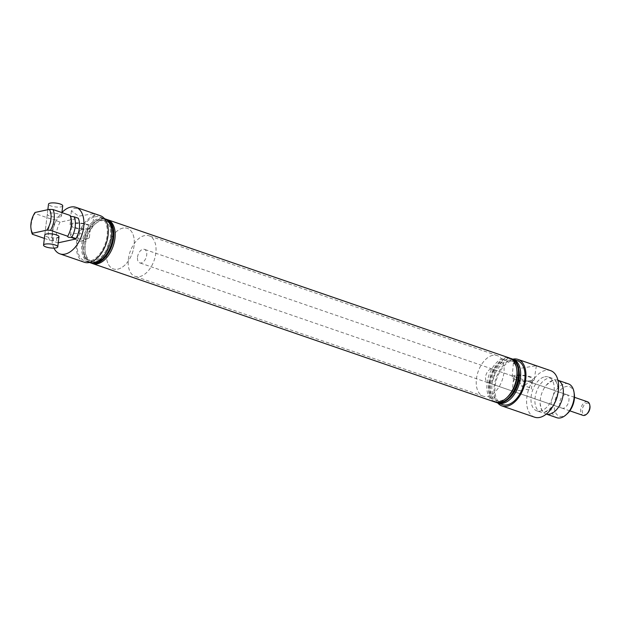 <?xml version="1.0" encoding="UTF-8"?>
<svg xmlns="http://www.w3.org/2000/svg" width="621" height="621" viewBox="0 0 621 621"><rect width="100%" height="100%" fill="white"/><g stroke="black" fill="none" stroke-linecap="round" stroke-linejoin="round"><path stroke-width="0.47" stroke-dasharray="3.1 2.33" d="M58.25 242.795L53.46 241.515A17.885 10.642 109 0 1 55.975 220.734L55.354 219.772L52.055 219.392L34.869 213.477L35.063 212.46M44.37 238.386L49.54 240.164L52.839 240.552L53.46 241.515L53.639 241.057C51.396 233.372 52.234 226.541 56.146 220.564L60.105 222.155L78.269 218.235M545.913 413.966L546.286 414.091A17.885 10.642 109 0 1 545.913 413.966A17.885 10.642 109 0 1 540.13 403.347A17.885 10.642 109 0 1 546.464 384.942A17.885 10.642 109 0 1 553.8 379.967A17.885 10.642 109 0 1 557.557 380.137A17.885 10.642 109 0 1 557.93 380.285L557.557 380.137M88.376 228.652A9.501 2.585 6.9 0 1 77.772 228.225A9.501 2.585 6.9 0 1 71.718 225.027A9.501 2.585 6.9 0 1 73.93 223.684A9.501 2.585 6.9 0 1 84.534 224.119A9.501 2.585 6.9 0 1 90.588 227.309A9.501 2.585 6.9 0 1 88.376 228.652M87.15 238.767A9.501 2.585 6.9 0 1 71.462 236.485A9.501 2.585 6.9 0 1 70.499 235.142A9.501 2.585 6.9 0 1 72.704 233.799A9.501 2.585 6.9 0 1 83.307 234.233A9.501 2.585 6.9 0 1 89.362 237.424A9.501 2.585 6.9 0 1 88.104 238.503A9.501 2.585 6.9 0 1 87.15 238.767M82.05 209.417L74.147 208.237L71.353 210.938L78.673 216.186L94.19 213.593M89.61 229.079A11.124 3.027 6.9 0 1 77.245 228.582A11.124 3.027 6.9 0 1 70.111 224.856A11.124 3.027 6.9 0 1 72.696 223.257A11.124 3.027 6.9 0 1 85.155 223.777A11.124 3.027 6.9 0 1 92.195 227.534A11.124 3.027 6.9 0 1 89.61 229.079M522.408 391.036A9.501 2.585 6.9 0 1 513.497 388.583A9.501 2.585 6.9 0 1 512.604 387.659L513.187 381.83L515.756 377.552L517.495 377.7L521.531 385.726C523.961 389.328 527.229 390.454 531.335 389.103L532.057 384.112L531.46 382.513L530.202 382.52C525.762 383.475 523.169 386.316 522.408 391.036L515.492 389.926L512.604 387.659M530.412 380.751A9.501 2.585 6.9 0 1 519.816 380.324A9.501 2.585 6.9 0 1 513.761 377.126A9.501 2.585 6.9 0 1 515.973 375.783A9.501 2.585 6.9 0 1 526.569 376.21A9.501 2.585 6.9 0 1 532.624 379.408A9.501 2.585 6.9 0 1 530.412 380.751M524.085 361.507L516.183 360.327L513.396 363.037L520.716 368.276L536.233 365.691M531.646 381.178A11.124 3.027 6.9 0 1 519.28 380.681A11.124 3.027 6.9 0 1 512.146 376.955A11.124 3.027 6.9 0 1 514.739 375.356A11.124 3.027 6.9 0 1 527.19 375.868A11.124 3.027 6.9 0 1 534.231 379.625A11.124 3.027 6.9 0 1 531.646 381.178M567.431 413.547A15.595 9.276 109 0 1 562.548 416.295A15.595 9.276 109 0 1 554.382 403.549A15.595 9.276 109 0 1 566.158 386.495A15.595 9.276 109 0 1 574.262 393.706M568.432 383.879A17.885 10.642 -71 0 0 564.683 383.708A17.885 10.642 -71 0 0 551.704 400.289A17.885 10.642 -71 0 0 556.796 417.708M94.974 216.822A23.179 13.786 109 0 1 99.834 217.047A23.179 13.786 109 0 1 106.432 239.621A23.179 13.786 109 0 1 89.618 261.115A23.179 13.786 109 0 1 84.751 260.89A23.179 13.786 109 0 1 78.153 238.317A23.179 13.786 109 0 1 94.974 216.822M89.416 262.489A23.179 13.786 109 0 1 89.106 262.388A23.179 13.786 109 0 1 82.508 239.815A23.179 13.786 109 0 1 99.321 218.32A23.179 13.786 109 0 1 104.188 218.545A23.179 13.786 109 0 1 104.499 218.654M84.285 262.241A24.615 14.64 109 0 1 77.283 238.278A24.615 14.64 109 0 1 95.137 215.456A24.615 14.64 109 0 1 100.299 215.697M59.833 216.977A7.157 1.948 6.9 0 1 51.853 216.651A7.157 1.948 6.9 0 1 47.289 214.245A7.157 1.948 6.9 0 1 48.958 213.236A7.157 1.948 6.9 0 1 56.938 213.562A7.157 1.948 6.9 0 1 61.495 215.968A7.157 1.948 6.9 0 1 59.833 216.977M47.84 209.696L44.774 235.025A7.157 1.948 -173.1 0 0 49.338 237.432A7.157 1.948 -173.1 0 0 57.318 237.758M99.127 219.958A21.463 12.769 109 0 1 110.367 237.501A21.463 12.769 109 0 1 94.167 260.967A21.463 12.769 109 0 1 83.012 251.039A21.463 12.769 109 0 1 92.413 223.739A21.463 12.769 109 0 1 99.127 219.958M89.766 262.582A23.179 13.786 109 0 1 83.23 252.336A23.179 13.786 109 0 1 93.375 222.846A23.179 13.786 109 0 1 100.633 218.771A23.179 13.786 109 0 1 104.833 218.794M101.301 220.711A21.463 12.769 109 0 1 112.548 238.247A21.463 12.769 109 0 1 96.34 261.713A21.463 12.769 109 0 1 85.186 251.792A21.463 12.769 109 0 1 94.586 224.484A21.463 12.769 109 0 1 101.301 220.711M91.939 263.327A23.179 13.786 109 0 1 85.403 253.089A23.179 13.786 109 0 1 95.549 223.599A23.179 13.786 109 0 1 102.807 219.516A23.179 13.786 109 0 1 107.006 219.547M491.001 369.037A7.157 4.254 -71 0 0 485.808 375.666A7.157 4.254 -71 0 0 487.842 382.637A7.157 4.254 -71 0 0 489.348 382.707A7.157 4.254 -71 0 0 494.533 376.07A7.157 4.254 -71 0 0 492.5 369.107A7.157 4.254 -71 0 0 491.001 369.037M565.18 394.56A7.157 4.254 -71 0 0 559.987 401.189A7.157 4.254 -71 0 0 562.028 408.16A7.157 4.254 -71 0 0 563.526 408.23A7.157 4.254 -71 0 0 568.72 401.593A7.157 4.254 -71 0 0 566.678 394.63A7.157 4.254 -71 0 0 565.18 394.56M122.842 228.117A21.463 12.769 -71 0 0 107.262 248.02A21.463 12.769 -71 0 0 113.371 268.916A21.463 12.769 -71 0 0 117.874 269.126A21.463 12.769 -71 0 0 133.453 249.223A21.463 12.769 -71 0 0 127.344 228.326A21.463 12.769 -71 0 0 122.842 228.117M492.655 355.367A21.463 12.769 -71 0 0 477.075 375.27A21.463 12.769 -71 0 0 483.192 396.167A21.463 12.769 -71 0 0 487.695 396.377A21.463 12.769 -71 0 0 503.266 376.473A21.463 12.769 -71 0 0 497.157 355.569A21.463 12.769 -71 0 0 492.655 355.367M554.343 403.673A17.885 10.642 109 0 1 551.79 407.36A17.885 10.642 109 0 1 544.446 412.344A17.885 10.642 109 0 1 540.697 412.165A17.885 10.642 109 0 1 535.605 394.754A17.885 10.642 109 0 1 548.584 378.166A17.885 10.642 109 0 1 552.333 378.344A17.885 10.642 109 0 1 558.124 388.956A17.885 10.642 109 0 1 557.868 393.435M507.621 396.935A21.176 12.599 109 0 1 500.992 400.661A21.176 12.599 109 0 1 489.899 383.359A21.176 12.599 109 0 1 505.89 360.203A21.176 12.599 109 0 1 516.889 370M494.378 401.834A23.179 13.786 109 0 1 487.78 379.26A23.179 13.786 109 0 1 504.601 357.766A23.179 13.786 109 0 1 509.461 357.991M509.794 397.688A21.176 12.599 109 0 1 503.173 401.414A21.176 12.599 109 0 1 492.073 384.112A21.176 12.599 109 0 1 508.063 360.956A21.176 12.599 109 0 1 519.071 370.745M496.552 402.579A23.179 13.786 109 0 1 489.953 380.005A23.179 13.786 109 0 1 506.775 358.519A23.179 13.786 109 0 1 511.634 358.736M512.814 359.171A24.615 14.64 109 0 1 512.845 359.163A24.615 14.64 109 0 0 496.117 377.941A24.615 14.64 109 0 0 497.77 402.99M534.588 417.18A24.615 14.64 109 0 1 527.586 393.217A24.615 14.64 109 0 1 545.448 370.395A24.615 14.64 109 0 1 550.61 370.636M544.664 376.823A17.885 10.642 109 0 1 548.421 376.994A17.885 10.642 109 0 1 553.513 394.413A17.885 10.642 109 0 1 540.534 410.993A17.885 10.642 109 0 1 536.777 410.823A17.885 10.642 109 0 1 531.685 393.404A17.885 10.642 109 0 1 544.664 376.823M497.328 402.804A23.179 13.786 109 0 1 491.638 379.881A23.179 13.786 109 0 1 508.296 359.039A23.179 13.786 109 0 1 512.387 359.039M502.428 404.597A23.179 13.786 109 0 1 495.83 382.031A23.179 13.786 109 0 1 512.651 360.537A23.179 13.786 109 0 1 517.51 360.762M495.154 402.059A23.179 13.786 109 0 1 489.457 379.128A23.179 13.786 109 0 1 506.123 358.294A23.179 13.786 109 0 1 510.214 358.294M91.279 263.133A23.179 13.786 109 0 1 84.681 240.56A23.179 13.786 109 0 1 101.502 219.066A23.179 13.786 109 0 1 106.362 219.291M70.833 216.426L70.22 215.464L70.033 215.922C72.277 223.599 71.446 230.438 67.526 236.415M31.337 230.717A17.885 10.642 109 0 1 34.869 213.477M49.54 240.164A17.885 10.642 109 0 1 52.055 219.392M60.105 222.155A17.885 10.642 -71 0 0 57.59 242.935M53.949 248.105A24.615 14.64 109 0 1 61.914 212.545M521.531 385.726A9.501 2.585 6.9 0 1 531.335 389.103M587.295 413.563A6.008 3.579 109 0 1 582.265 409.713A6.008 3.579 109 0 1 586.038 403.409A6.008 3.579 109 0 1 589.927 405.917M587.567 401.81A7.157 4.254 -71 0 0 580.658 409.565A7.157 4.254 -71 0 0 582.909 415.348M128.384 259.073A21.463 12.769 109 0 1 149.094 235.809A21.463 12.769 109 0 1 155.832 253.143A21.463 12.769 109 0 1 135.13 276.407A21.463 12.769 109 0 1 128.384 259.073M106.633 251.59A21.463 12.769 109 0 1 127.344 228.326A21.463 12.769 109 0 1 134.082 245.66A21.463 12.769 109 0 1 113.371 268.916A21.463 12.769 109 0 1 106.633 251.59M137.536 257.094A7.157 4.254 109 0 1 144.437 249.339A7.157 4.254 109 0 1 146.688 255.122A7.157 4.254 109 0 1 139.779 262.877A7.157 4.254 109 0 1 137.536 257.094M62.721 205.854A7.157 1.948 6.9 0 1 61.06 206.863A7.157 1.948 6.9 0 1 53.072 206.537A7.157 1.948 6.9 0 1 48.516 204.13M558.124 388.956C557.138 383.149 555.904 380.401 554.444 380.704L552.511 380.65L546.464 384.942M540.13 403.347C541.116 409.154 542.343 411.909 543.81 411.599L545.743 411.661L551.79 407.36M70.499 235.142L71.718 225.027M88.104 238.503L79.271 241.74L71.462 236.485M70.111 224.856L71.353 210.938M521.516 393.761L521.12 393.706M513.187 381.83L513.761 377.126M512.146 376.955L513.396 363.037M99.834 217.047L104.188 218.545M44.774 235.025L47.289 214.245M562.028 408.16L487.842 382.637M483.192 396.167L135.13 276.407M548.421 376.994L552.333 378.344M536.777 410.823L540.697 412.165M497.157 355.569L149.094 235.809M566.678 394.63L531.46 382.513M517.495 377.7L492.5 369.107M85.186 251.792L85.403 253.089M94.586 224.484L95.549 223.599M83.012 251.039L83.23 252.336M92.413 223.739L93.375 222.846M61.906 212.599L61.495 215.968M84.751 260.89L89.106 262.388M534.231 379.625L536.35 365.769M515.492 389.926L513.497 388.583M532.057 384.112L532.624 379.408M92.195 227.534L94.307 213.671M89.362 237.424L90.588 227.309M574.479 397.308L144.437 249.339M569.822 410.838L139.779 262.877"/><path stroke-width="0.93" d="M58.25 242.795L75.754 239.007A17.885 10.642 -71 0 0 78.269 218.235L74.132 216.814A17.885 10.642 109 0 1 71.617 237.587L68.318 237.206L67.526 236.415M74.132 216.814L70.561 216.318M557.93 380.285A17.885 10.642 109 0 1 562.572 397.882A17.885 10.642 109 0 1 549.67 414.137A17.885 10.642 109 0 1 546.301 414.083L556.796 417.708A17.885 10.642 -71 0 0 560.546 417.879A17.885 10.642 -71 0 0 566.142 414.735A17.885 10.642 -71 0 0 573.975 391.975A17.885 10.642 -71 0 0 568.432 383.879L557.93 380.269M573.975 391.975L574.262 393.706A15.595 9.276 109 0 1 567.431 413.547L566.142 414.735M104.499 218.654A23.179 13.786 109 0 1 110.724 241.383A23.179 13.786 109 0 1 93.965 262.605A23.179 13.786 109 0 1 89.416 262.489M61.914 212.545A24.615 14.64 109 0 1 70.778 207.072A24.615 14.64 109 0 1 75.941 207.313A24.615 14.64 109 0 1 82.942 231.276A24.615 14.64 109 0 1 65.089 254.098A24.615 14.64 109 0 1 59.919 253.857A24.615 14.64 109 0 1 53.949 248.105M75.941 207.313L100.299 215.697A24.615 14.64 109 0 1 107.309 239.659A24.615 14.64 109 0 1 89.447 262.481A24.615 14.64 109 0 1 84.285 262.241L59.919 253.857M57.318 237.758A7.157 1.948 -173.1 0 0 58.979 236.741A7.157 1.948 -173.1 0 0 54.423 234.334A7.157 1.948 -173.1 0 0 46.443 234.008A7.157 1.948 -173.1 0 0 44.774 235.025L43.555 245.14A7.157 1.948 6.9 0 1 45.217 244.123A7.157 1.948 6.9 0 1 53.204 244.449A7.157 1.948 6.9 0 1 57.761 246.855A7.157 1.948 6.9 0 1 56.092 247.872A7.157 1.948 6.9 0 1 48.112 247.546A7.157 1.948 6.9 0 1 43.555 245.14M104.833 218.794A23.179 13.786 109 0 1 105.492 218.996A23.179 13.786 109 0 1 112.091 241.561A23.179 13.786 109 0 1 95.269 263.056A23.179 13.786 109 0 1 90.41 262.83A23.179 13.786 109 0 1 89.766 262.582M107.006 219.547A23.179 13.786 109 0 1 107.666 219.741A23.179 13.786 109 0 1 114.264 242.314A23.179 13.786 109 0 1 97.443 263.809A23.179 13.786 109 0 1 92.583 263.583A23.179 13.786 109 0 1 91.939 263.327M107.666 219.741L509.461 357.991A23.179 13.786 109 0 1 516.641 368.486L516.889 370A21.176 12.599 109 0 1 507.621 396.935L506.495 397.976A23.179 13.786 109 0 1 499.237 402.059A23.179 13.786 109 0 1 494.378 401.834L92.583 263.583M516.641 368.486A23.179 13.786 109 0 1 506.495 397.976M510.214 358.294A23.179 13.786 109 0 1 510.982 358.511L511.634 358.736A23.179 13.786 109 0 1 518.814 369.231L519.071 370.745A21.176 12.599 109 0 1 509.794 397.688L508.669 398.721A23.179 13.786 109 0 1 501.419 402.804A23.179 13.786 109 0 1 496.552 402.579L495.9 402.354A23.179 13.786 109 0 1 495.154 402.059M518.814 369.231A23.179 13.786 109 0 1 508.669 398.721M512.845 359.163A24.615 14.64 109 0 1 517.976 359.404A24.615 14.64 109 0 1 524.986 383.374A24.615 14.64 109 0 1 507.124 406.188A24.615 14.64 109 0 1 501.962 405.955A24.615 14.64 109 0 1 497.77 402.99M517.976 359.404L550.61 370.636A24.615 14.64 109 0 1 557.611 394.599A24.615 14.64 109 0 1 539.758 417.421A24.615 14.64 109 0 1 534.588 417.18L501.962 405.955M557.868 393.435A17.885 10.642 109 0 1 554.343 403.673M512.387 359.039A23.179 13.786 109 0 1 513.163 359.264A23.179 13.786 109 0 1 519.761 381.837A23.179 13.786 109 0 1 502.94 403.324A23.179 13.786 109 0 1 498.073 403.107A23.179 13.786 109 0 1 497.328 402.804M513.163 359.264L517.51 360.762A23.179 13.786 109 0 1 524.108 383.328A23.179 13.786 109 0 1 507.287 404.822A23.179 13.786 109 0 1 502.428 404.597L498.073 403.107M510.982 358.511A23.179 13.786 109 0 1 517.58 381.084A23.179 13.786 109 0 1 500.759 402.579A23.179 13.786 109 0 1 495.9 402.354M105.492 218.996L106.362 219.291A23.179 13.786 109 0 1 112.96 241.864A23.179 13.786 109 0 1 96.139 263.358A23.179 13.786 109 0 1 91.279 263.133L90.41 262.83M46.847 230.143A15.595 9.276 -71 0 0 49.362 209.37L53.033 209.549L70.22 215.464A17.885 10.642 109 0 1 67.705 236.244L50.518 230.329L46.847 230.143L32.548 233.24L32.354 234.249A17.885 10.642 109 0 1 31.337 230.717L31.05 228.986A15.595 9.276 -71 0 0 32.548 233.24M53.033 209.549A17.885 10.642 109 0 1 50.518 230.329M31.05 228.986A15.595 9.276 -71 0 1 35.063 212.46L49.362 209.37M44.37 238.386L32.354 234.249M75.754 239.007L71.617 237.587M589.779 405.055L589.927 405.917A6.008 3.579 109 0 1 589.95 408.051A6.008 3.579 109 0 1 587.295 413.563L586.651 414.153A7.157 4.254 -71 0 0 589.81 407.593A7.157 4.254 -71 0 0 589.779 405.055A7.157 4.254 -71 0 0 587.567 401.81L574.479 397.308M569.822 410.838L582.909 415.348A7.157 4.254 -71 0 0 586.651 414.153M47.84 209.696L48.516 204.13A7.157 1.948 6.9 0 1 50.177 203.121A7.157 1.948 6.9 0 1 58.164 203.447A7.157 1.948 6.9 0 1 62.721 205.854L61.906 212.599M58.979 236.741L57.761 246.855"/></g></svg>
